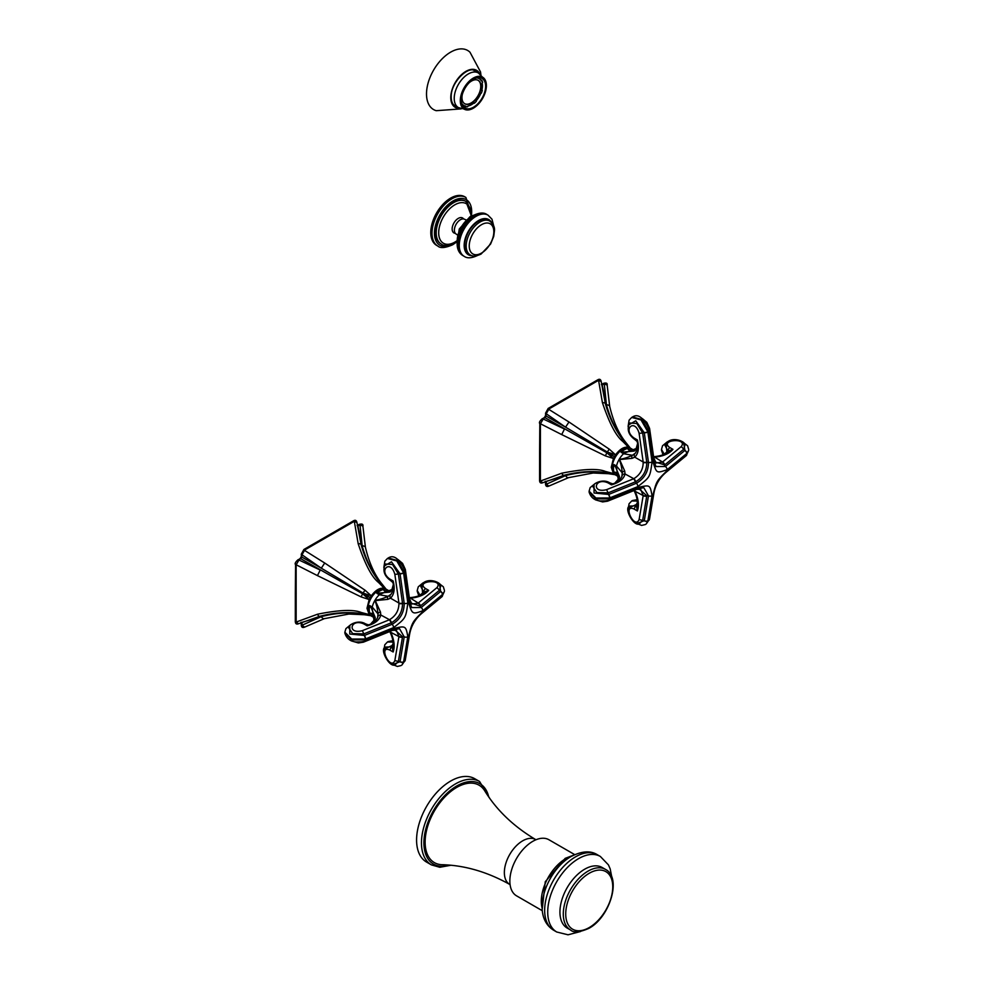 <?xml version="1.0" encoding="UTF-8"?>
<svg xmlns="http://www.w3.org/2000/svg" width="984" height="984" viewBox="0 0 984 984"><rect width="100%" height="100%" fill="white"/><g stroke="black" fill="none" stroke-linecap="round" stroke-linejoin="round"><path stroke-width="1.48" d="M393.194 585.086L391.743 590.191L389.849 592.097L376.811 593.303A15.326 8.856 -60 0 1 383.317 589.551L384.4 590.917L390.242 591.839M393.157 589.035L379.639 594.385A3.026 1.451 -84.3 0 1 380.095 593.401M384.154 566.071L391.484 561.803L400.045 573.77A1.722 0.713 -11.3 0 0 398.385 574.029L392.542 564.484L385.298 564.004M404.387 572.553A3.026 1.255 -11.3 0 0 405.273 571.397L405.236 571.175A3.026 1.255 -11.6 0 1 404.35 572.344A54.6 31.525 120 0 0 403.563 572.799L407.831 602.946C405.851 618.112 405.691 618.333 393.575 627.62L365.347 638.997L351.669 639.034L344.867 632.195L344.867 633.143L351.731 639.92L365.347 639.895L393.575 628.518C405.679 625.689 405.863 625.763 407.831 636.746L403.612 661.801L401.866 665.098L404.35 661.519L408.606 636.291C412.222 622.072 412.382 621.839 422.849 611.617L442.456 595.431L444.436 591.372L442.456 594.533L422.849 610.72C412.394 614.483 412.21 614.422 408.606 602.491L404.35 572.344L397.561 560.536L388.262 557.989L387.438 558.469L396.773 560.942L403.563 572.799A3.026 1.242 169 0 1 399.996 573.549M388.262 557.989L388.262 557.989C393.809 554.373 399.467 558.764 405.236 571.175M385.31 563.98C382.444 570.351 384.166 575.837 390.451 580.449L392.813 582.466C394.043 585.874 393.514 589.748 391.238 594.078L388.139 596.304L379.32 594.754A1.722 0.996 -60 0 0 379.639 594.385L376.811 593.303L379.32 594.754A15.326 8.856 120 0 0 372.235 607.03L377.991 613.893L377.61 617.681C375.199 621.691 372.1 624.09 368.348 624.852L365.421 623.819C358.385 619.33 348.422 624.742 348.582 627.595L352.629 633.61L363.822 633.893L391.411 622.761C398.692 618.407 402.407 611.986 402.542 603.487L398.385 574.029L394.855 574.373C390.537 558.691 377.782 570.548 389.824 579.072L391.374 580.548M392.247 581.052L393.145 580.978C395.088 588.826 394.215 594.557 390.513 598.186L387.794 599.367A3.026 2.177 -114.1 0 1 388.139 596.304C368.951 604.803 375.937 593.241 377.991 613.893A3.026 2.177 174.1 0 1 380.464 612.048L380.808 615C379.517 620.018 374.978 623.647 367.216 625.873L366.835 625.061M393.391 582.823L393.145 580.978L389.824 579.072M377.918 616.587A3.026 2.448 -168.7 0 1 380.808 615L389.504 619.711C395.703 616.021 398.852 610.572 398.951 603.364L398.926 603.032A3.026 1.562 -4.6 0 0 402.505 603.094M387.794 599.367L375.31 600.621L380.464 612.048M368.938 625.184L367.216 625.873L363.908 623.967C350.513 617.792 346.602 634.766 362.358 630.67L389.209 619.858A3.026 1.562 64.6 0 1 391.054 622.933M365.544 638.936A3.026 1.255 -108.7 0 0 364.424 635.455L349.775 634.028L349.824 625.553M344.867 633.143C347.291 640.842 353.92 643.548 364.769 641.248A3.026 1.255 71.6 0 0 365.347 639.895A54.6 31.525 -60 0 1 365.347 639.452A54.6 31.525 120 0 1 365.347 638.997A3.026 1.242 -109 0 0 364.215 635.529M374.203 621.876L372.075 607.485L371.46 608.37L375.199 617.472L374.806 619.379L370.808 623.868M375.175 617.94L371.46 613.339L369.726 613.093A15.326 8.856 -60 0 1 369.234 609.625A15.326 8.856 -60 0 1 369.726 605.578L372.075 607.485A1.722 0.996 120 0 0 372.235 607.03L369.726 605.578L371.46 608.37M375.212 618.395L372.075 614.262A3.026 2.509 -67.3 0 1 371.46 613.339M403.612 661.801A3.026 2.128 -165.5 0 1 400.045 661.666L392.813 664.507M405.211 660.387A3.026 2.116 14.9 0 1 405.199 660.473A3.026 2.116 14.9 0 1 404.35 661.519A54.6 31.525 -60 0 1 403.563 661.961A3.026 2.14 -165.7 0 1 399.996 661.826M401.041 665.578L397.351 666.439L391.202 663.954M383.822 650.719L384.805 644.766L387.475 641.986L393.022 642.048A37.675 21.746 120 0 0 393.108 642.011M384.166 649.169L392.173 645.479L393.046 646.008L392.973 642.085A1.722 1.033 60.2 0 0 393.12 642.134M393.416 645.738L393.206 642.958M393.194 644.311L392.468 644.692A3.026 1.747 120 0 0 392.173 645.479A1.722 0.996 -60 0 1 391.374 646.808L385.322 647.103C379.086 649.292 390.328 668.911 395.334 664.581L398.385 661.433L402.542 636.759L394.24 629.342M392.997 641.26L388.225 641.556L392.911 640.682M439.393 583.832L440.672 591.396A3.026 2.14 -134.3 0 1 442.566 594.422A54.6 31.525 120 0 1 442.566 594.865A54.6 31.525 -60 0 1 442.566 595.32A3.026 2.116 45.1 0 1 442.087 596.562L442.087 596.562A3.026 2.116 45.1 0 1 442.025 596.624M444.436 591.372L441.964 596.698A3.026 2.128 45.5 0 0 442.456 595.431M418.815 595.824L417.228 591.322L419.356 595.615M420.045 595.332A37.675 21.746 120 0 0 420.045 595.246L417.228 590.474L418.286 586.772L422.948 582.934M420.931 594.939L423.44 593.733L424.215 591.938L428.704 590.375C424.842 594.865 418.557 597.472 409.873 598.223L409.43 598.223M422.087 594.262L422.062 593.438L423.489 593.278L422.591 592.798L421.792 584.016M420.168 595.283A1.722 1.033 -0.2 0 0 420.045 595.185L422.062 593.438A3.026 1.747 -60 0 1 422.591 592.798A1.722 0.996 120 0 0 423.341 591.433L424.215 591.938A1.722 0.886 24 0 1 424.657 592.651M440.672 591.396L440.549 591.519A1.722 1.218 45.5 0 1 439.516 590.203L440.721 585.972C441.939 582.946 426.675 575.591 420.574 586.046L423.341 591.433L425.396 588.469L428.704 590.375L425.199 592.171C421.718 595.246 416.539 597.079 409.664 597.669L409.381 597.682M390.66 591.642L384.4 590.917M374.203 615.873L372.235 614.533A15.326 8.856 -60 0 0 374.904 618.087L371.091 615.886A15.326 8.856 -60 0 1 367.918 608.862A15.326 8.856 120 0 1 374.609 593.438A15.326 8.856 120 0 1 386.417 589.33L390.242 591.532A15.326 8.856 120 0 0 385.826 590.99L383.317 589.551L385.507 591.003A1.722 0.996 120 0 0 385.826 590.99L387.967 592.036M372.075 614.262L369.726 613.093L372.235 614.533A1.722 0.996 -60 0 0 372.075 614.262M362.604 641.826L355.359 641.986M390.291 631.359L390.513 631.74C394.215 639.649 395.088 646.39 393.145 651.986L392.948 648.038C393.871 643.487 392.862 638.099 389.935 631.851L398.926 636.599L396.527 630.572C393.907 630.08 392.001 630.264 390.82 631.113L390.82 631.113A3.026 1.636 -114.4 0 0 391.275 630.683M393.575 628.518A3.026 1.574 64.6 0 1 392.96 629.895L399.529 628.69L404.215 636.857L400.045 661.666A1.722 1.218 14.5 0 0 398.385 661.433L394.855 660.571L398.926 636.599A3.026 1.907 5.1 0 0 402.505 637.128M393.083 647.337A1.722 0.886 36 0 1 392.247 647.312L393.145 651.986L389.824 650.067C377.782 644.668 390.525 671.26 394.855 660.571M389.824 650.067L391.374 646.808L392.247 647.312A1.722 0.996 120 0 0 393.046 646.008L393.243 645.873M409.442 598.629A3.026 1.636 174.4 0 1 409.479 598.801L411.865 604.016L418.04 603.241L437.007 587.571C444.104 578.481 414.694 580.732 425.396 588.469M409.651 602.651L420.229 606.132L439.516 590.203L437.007 587.571M409.664 597.669L418.274 603.069A3.026 1.907 54.9 0 1 420.525 605.923M398.102 559.613L402.567 563.377L405.334 569.441L409.442 598.457A3.026 1.562 175.4 0 1 409.295 599.022M401.164 562.651L404.645 569.01M362.899 526.145L365.445 547.424A5.092 2.485 168.1 0 0 362.173 545.837L357.942 525.997L359.996 524.792L359.197 524.398C362.038 523.586 363.268 524.164 362.899 526.145L359.996 524.792L362.173 545.837C366.22 560.339 372.432 572.86 380.796 583.401L386.441 589.564L384.313 588.334C379.972 587.51 375.642 590.006 371.3 595.849L369.172 599.539L366.995 608.297L369.172 614.557L371.3 615.787L363.145 613.979A5.092 2.964 97.7 0 0 364.424 614.742L370.82 615.713M356.946 522.529C356.454 520.327 355.298 519.773 353.465 520.856L354.314 521.323L358.176 543.709A5.092 1.98 164.8 0 1 361.128 544.693L356.946 522.529L354.314 521.323L304.745 549.945L301.99 554.779L321.301 568.186L301.99 557.165L298.952 560.044L296.147 564.841L296.147 622.072L317.451 614.237C338.914 609.883 353.49 609.293 361.165 612.466L369.172 614.557L364.191 613.967M296.147 622.072L298.509 623.758C296.528 624.533 295.471 623.807 295.311 621.581L295.335 592.946L296.184 593.438M317.451 614.237A5.092 1.98 75.2 0 0 319.775 616.304L298.509 623.758M361.165 612.466A5.092 2.632 98.9 0 0 362.567 613.708A5.092 2.632 98.9 0 0 362.702 613.721M301.018 622.318L301.99 622.884L301.99 625.27L321.301 616.636C335.888 612.884 349.837 611.999 363.145 613.979L370.168 615.295L364.793 614.077M304.61 627.115L301.239 624.779C301.362 627.251 302.482 628.038 304.61 627.115L324.314 618.665A5.092 2.485 71.9 0 1 321.301 616.636L301.301 622.564M386.798 589.933L386.134 589.182M365.445 547.424C369.123 562.873 374.683 575.111 382.099 584.139A5.092 2.964 142.3 0 0 380.796 583.401L385.457 588.826L381.312 584.312M358.176 543.709C365.039 564.287 371.817 577.202 378.508 582.442L384.313 588.334L380.353 583.143A5.092 2.632 141.1 0 0 380.279 583.032A5.092 2.632 141.1 0 0 378.508 582.442M365.052 590.216L371.3 595.849L363.145 593.081A5.092 1.513 122.4 0 1 365.052 590.216L324.732 563.02L321.301 568.186L363.145 593.081L370.168 597.645L362.702 593.856A5.092 1.513 117.6 0 0 361.165 596.931L369.172 599.539L362.702 593.856L301.018 558.851L300.218 558.457L297.98 560.031M303.712 549.871L324.732 563.02M380.353 583.143L380.279 583.032C371.595 572.171 365.212 559.379 361.128 544.693M353.465 520.856L303.896 549.478L301.239 554.287L301.99 557.165L301.252 556.673L300.218 558.457M317.451 575.615L295.311 564.336C294.782 563.352 295.729 561.778 298.152 559.638L320.218 570.056L317.451 575.615L361.165 596.931M403.612 573.008A3.026 1.255 168.7 0 1 400.045 573.77L404.215 603.401C404.141 612.626 400.131 619.588 392.173 624.262L364.424 635.455A1.722 0.713 71.3 0 1 363.822 633.893L362.358 630.67M637.447 444.067L635.996 449.171L634.114 451.078L621.076 452.283A15.326 8.856 -60 0 1 627.571 448.532L628.653 449.897L634.495 450.82M637.423 448.015L623.893 453.366A3.026 1.451 -84.3 0 1 624.348 452.382M628.407 425.051L635.75 420.783L644.299 432.751A1.722 0.713 -11.3 0 0 642.65 433.009L636.796 423.464L629.551 422.985M648.64 431.533A3.026 1.255 -11.3 0 0 649.538 430.377L649.489 430.156A3.026 1.255 -11.6 0 1 648.604 431.324A54.6 31.525 120 0 0 647.829 431.779L652.084 461.914C649.846 477.584 650.301 476.822 637.841 486.6L609.6 497.978L595.923 498.015L589.121 491.176L589.121 492.123L595.984 498.9L609.6 498.876L637.841 487.498C650.289 484.78 649.858 484.558 652.084 495.727L647.866 520.782L646.119 524.078L648.604 520.499L652.859 495.272C656.746 480.561 656.303 481.324 667.115 470.598L686.709 454.411L688.689 450.352L686.709 453.513L667.115 469.7C656.303 473.365 656.734 473.587 652.859 461.471L648.604 431.324L641.814 419.516L632.515 416.97L631.691 417.45L641.027 419.922L647.829 431.779A3.026 1.242 169 0 1 644.262 432.529M632.515 416.97L632.515 416.97C638.075 413.354 643.733 417.745 649.489 430.156M629.576 422.96C626.71 429.332 628.419 434.817 634.705 439.43L637.066 441.447C638.296 444.854 637.78 448.729 635.492 453.058L632.392 455.284L623.573 453.735A1.722 0.996 -60 0 0 623.893 453.366L621.076 452.283L623.573 453.735A15.326 8.856 120 0 0 616.488 466.01L622.245 472.873L621.863 476.662C619.453 480.672 616.365 483.07 612.601 483.833L609.674 482.8C602.639 478.31 592.676 483.722 592.848 486.576L596.882 492.59L608.075 492.873L635.676 481.742C642.958 477.388 646.66 470.967 646.796 462.468L642.65 433.009L639.108 433.354C634.791 417.671 622.036 429.528 634.09 438.052L635.627 439.528M636.5 440.032L637.398 439.959C639.342 447.806 638.468 453.538 634.766 457.166L632.048 458.347A3.026 2.177 -114.1 0 1 632.392 455.284C612.626 464.411 620.4 451.349 622.245 472.873A3.026 2.177 174.1 0 1 624.717 471.028L625.061 473.981C623.77 478.999 619.243 482.627 611.47 484.854L611.089 484.042M637.657 441.791L637.398 439.959L634.09 438.052M622.171 475.567A3.026 2.448 -168.7 0 1 625.061 473.981L633.77 478.691C639.957 475.001 643.106 469.553 643.204 462.345L643.179 462.013A3.026 1.562 -4.6 0 0 646.771 462.074M632.048 458.347L619.6 459.565L624.717 471.028M613.192 484.165L611.47 484.854L608.161 482.947C594.779 476.76 590.855 493.747 606.611 489.651L633.475 478.839A3.026 1.562 64.6 0 1 635.307 481.914M609.797 497.916A3.026 1.255 -108.7 0 0 608.69 494.435L594.041 493.009L594.078 484.534M589.121 492.123C591.544 499.823 598.174 502.517 609.034 500.229A3.026 1.255 71.6 0 0 609.6 498.876A54.6 31.525 -60 0 1 609.6 498.433A54.6 31.525 120 0 1 609.6 497.978A3.026 1.242 -109 0 0 608.469 494.509M618.456 480.856L616.341 466.465L615.713 467.351L619.465 476.453L619.071 478.359L615.062 482.849M619.428 476.92L615.713 472.32L613.979 472.074A15.326 8.856 -60 0 1 613.487 468.605A15.326 8.856 -60 0 1 613.979 464.559L616.341 466.465A1.722 0.996 120 0 0 616.488 466.01L613.979 464.559L615.713 467.351M619.465 477.375L616.341 473.243A3.026 2.509 -67.3 0 1 615.713 472.32M647.866 520.782A3.026 2.128 -165.5 0 1 644.299 520.647L637.079 523.488M649.465 519.367A3.026 2.116 14.9 0 1 649.452 519.454A3.026 2.116 14.9 0 1 648.604 520.499A54.6 31.525 -60 0 1 647.829 520.942A3.026 2.14 -165.7 0 1 644.262 520.807M645.295 524.558L641.605 525.419L635.455 522.934M628.075 509.7L629.071 503.747L631.728 500.967L637.275 501.028A37.675 21.746 120 0 0 637.361 500.979M628.432 508.15L636.439 504.46L637.3 504.989L637.238 501.053A1.722 1.033 60.2 0 0 637.374 501.114M637.669 504.718L637.46 501.938M637.447 503.291L636.734 503.673A3.026 1.747 120 0 0 636.439 504.46A1.722 0.996 -60 0 1 635.627 505.788L629.576 506.083C623.339 508.273 634.582 527.891 639.588 523.562L642.65 520.413L646.796 495.739L638.493 488.322M637.263 500.241L632.478 500.536L637.165 499.663M683.646 442.812L684.926 450.377A3.026 2.14 -134.3 0 1 686.82 453.403A54.6 31.525 120 0 1 686.82 453.845A54.6 31.525 -60 0 1 686.82 454.288A3.026 2.116 45.1 0 1 686.352 455.543L686.352 455.543A3.026 2.116 45.1 0 1 686.279 455.604M688.689 450.352L686.217 455.678A3.026 2.128 45.5 0 0 686.709 454.411M663.068 454.805L661.482 450.303L663.61 454.596M664.311 454.313A37.675 21.746 120 0 0 664.311 454.227L661.482 449.454L662.552 445.752L667.201 441.914M665.184 453.919L667.693 452.714L668.468 450.918L672.958 449.356C669.095 453.833 662.822 456.453 654.126 457.203L653.684 457.191M666.34 453.243L666.316 452.419L667.742 452.259L666.857 451.779L666.045 442.997M664.421 454.264A1.722 1.033 -0.2 0 0 664.311 454.165L666.316 452.419A3.026 1.747 -60 0 1 666.857 451.779A1.722 0.996 120 0 0 667.595 450.414L668.468 450.918A1.722 0.886 24 0 1 668.911 451.631M684.926 450.377L684.803 450.5A1.722 1.218 45.5 0 1 683.769 449.184L684.975 444.952C686.192 441.927 670.94 434.559 664.827 445.026L667.595 450.414L669.649 447.449L672.958 449.356L669.452 451.152C665.971 454.227 660.793 456.059 653.929 456.65L653.634 456.662M634.914 450.611L628.653 449.897M618.456 474.854L616.488 473.513A15.326 8.856 -60 0 0 619.17 477.068L615.344 474.866A15.326 8.856 -60 0 1 612.171 467.843A15.326 8.856 120 0 1 618.862 452.419A15.326 8.856 120 0 1 630.67 448.31L634.495 450.512A15.326 8.856 120 0 0 630.08 449.971L627.571 448.532L629.76 449.983A1.722 0.996 120 0 0 630.08 449.971L632.22 451.004M616.341 473.243L613.979 472.074L616.488 473.513A1.722 0.996 -60 0 0 616.341 473.243M606.857 500.807L599.613 500.967M634.545 490.339L634.766 490.721C638.468 498.63 639.342 505.37 637.398 510.967L637.201 507.018C638.124 502.467 637.115 497.08 634.188 490.832L643.179 495.579L640.781 489.552C638.161 489.06 636.254 489.245 635.074 490.094L635.074 490.094A3.026 1.636 -114.4 0 0 635.529 489.663M637.841 487.498A3.026 1.574 64.6 0 1 637.214 488.876L643.782 487.67L648.481 495.838L644.299 520.647A1.722 1.218 14.5 0 0 642.65 520.413L639.108 519.552L643.179 495.579A3.026 1.907 5.1 0 0 646.771 496.096M639.108 519.552C634.778 530.241 622.036 503.648 634.09 509.048L637.398 510.967L636.5 506.293A1.722 0.996 120 0 0 637.3 504.989L637.497 504.853M637.337 506.317A1.722 0.886 36 0 1 636.5 506.293L635.627 505.788L634.09 509.048M653.696 457.609A3.026 1.636 174.4 0 1 653.733 457.781L656.119 462.997L662.539 462.049A3.026 1.907 54.9 0 1 664.778 464.903L683.769 449.184L681.26 446.552C688.357 437.462 658.948 439.713 669.649 447.449M653.905 461.631L664.778 464.903M642.367 418.594L646.82 422.357L649.588 428.421L653.696 457.437A3.026 1.562 175.4 0 1 653.548 458.003M645.418 421.632L648.899 427.991M607.165 385.125L609.699 406.404A5.092 2.485 168.1 0 0 606.427 404.805L602.196 384.978L604.262 383.772L603.463 383.379C606.292 382.567 607.522 383.145 607.165 385.125L604.262 383.772L606.427 404.805C610.56 419.492 616.771 432.013 625.061 442.382L630.695 448.544L628.567 447.314C624.237 446.49 619.895 448.987 615.566 454.829L613.438 458.507L611.261 467.277L613.438 473.538L615.566 474.768L607.399 472.96A5.092 2.964 97.7 0 0 608.678 473.722L615.074 474.694M601.199 381.509C600.72 379.307 599.551 378.754 597.718 379.836L598.567 380.304L602.429 402.69A5.092 1.98 164.8 0 1 605.381 403.674L601.199 381.509L598.567 380.304L548.998 408.926L546.243 413.76L565.554 427.167L546.255 416.146L543.217 419.012L540.4 423.821L540.4 481.053L561.716 473.218C583.241 468.901 597.805 468.31 605.431 471.447L613.438 473.538L608.456 472.947M540.4 481.053L542.762 482.738C540.782 483.513 539.724 482.787 539.564 480.561L539.589 451.927L540.437 452.419M561.716 473.218A5.092 1.98 75.2 0 0 564.041 475.284L542.762 482.738M605.431 471.447A5.092 2.632 98.9 0 0 606.821 472.689A5.092 2.632 98.9 0 0 606.956 472.701M545.284 481.299L546.255 481.865L546.243 484.251L565.554 475.616C580.339 471.853 594.287 470.967 607.399 472.96L614.422 474.276L609.047 473.058M548.863 486.096L545.505 483.759C545.616 486.231 546.735 487.018 548.863 486.096L568.567 477.646A5.092 2.485 71.9 0 1 565.554 475.616L545.567 481.545M631.051 448.913L630.4 448.163M609.699 406.404C613.376 421.853 618.936 434.092 626.353 443.12A5.092 2.964 142.3 0 0 625.061 442.382L629.711 447.806L625.566 443.292M602.429 402.69C609.342 423.268 616.107 436.183 622.761 441.422L628.567 447.314L624.606 442.123A5.092 2.632 141.1 0 0 624.533 442.013A5.092 2.632 141.1 0 0 622.761 441.422M609.305 449.196L615.566 454.829L607.399 452.062A5.092 1.513 122.4 0 1 609.305 449.196L568.986 422.001L565.554 427.167L607.399 452.062L614.422 456.625L606.956 452.837A5.092 1.513 117.6 0 0 605.431 455.912L613.438 458.507L606.956 452.837L545.284 417.831L544.472 417.437L542.233 419.012M547.965 408.852L568.986 422.001M624.606 442.123L624.533 442.013C615.849 431.152 609.465 418.36 605.381 403.674M597.718 379.836L548.149 408.458L545.505 413.268L546.255 416.146L545.505 415.654L544.472 417.437M561.716 434.596L539.564 423.317C539.035 422.333 539.982 420.758 542.418 418.618L564.472 429.036L561.716 434.596L605.431 455.912M647.866 431.988A3.026 1.255 168.7 0 1 644.299 432.751L648.481 462.382C648.394 471.607 644.385 478.568 636.427 483.242L608.69 494.435A1.722 0.713 71.3 0 1 608.075 492.873L606.611 489.651M489.774 221.08L488.298 220.232A19.532 11.279 -60 0 0 478.531 221.191A19.532 11.279 120 0 0 465.764 238.411A19.532 11.279 120 0 0 468.765 254.069L470.229 254.917A19.532 11.279 120 0 1 467.24 239.26A19.532 11.279 120 0 1 479.995 222.04A19.532 11.279 -60 0 1 489.774 221.08C493.365 224.069 494.915 227.316 494.448 230.822L493.734 236.345L490.598 244.032L481.078 254.056C476.121 256.381 472.504 256.664 470.229 254.917M457.203 234.819L456.146 234.044A8.512 4.908 120 0 1 454.842 227.23A8.512 4.908 120 0 1 460.401 219.727A8.512 4.908 -60 0 1 464.645 219.309L465.85 219.85M455.309 233.319A8.635 4.981 -60 0 1 452.345 227.095A8.635 4.981 -60 0 1 458.261 218.399A8.635 4.981 120 0 1 463.612 218.952M441.041 243.921A24.612 14.207 -60 0 1 440.758 243.761A24.612 14.207 -60 0 1 436.994 224.044A24.612 14.207 -60 0 1 453.071 202.347A24.612 14.207 120 0 1 465.371 201.13A24.612 14.207 120 0 1 465.653 201.302M437.818 246.049L436.588 245.348A28.069 16.199 -60 0 1 432.296 222.851A28.069 16.199 -60 0 1 450.623 198.116A28.069 16.199 120 0 1 464.657 196.726L465.887 197.44A28.069 16.199 120 0 0 451.853 198.829A28.069 16.199 -60 0 0 433.513 223.565A28.069 16.199 -60 0 0 437.818 246.049C440.328 248.435 445.285 247.993 452.714 244.745L456.699 241.978M574.717 854.629L548.949 839.758A32.386 18.696 -60 0 0 532.75 841.357A32.386 18.696 120 0 0 511.594 869.893A32.386 18.696 120 0 0 516.563 895.846L542.332 910.729M535.628 839.549C513.55 826.388 496.576 810.127 484.706 790.779A44.686 25.805 120 0 0 456.724 787.421A44.686 25.805 -60 0 0 426.047 832.882A44.686 25.805 -60 0 0 442.025 864.702C464.719 865.305 487.289 871.885 509.724 884.419A25.904 14.957 -60 0 1 505.751 863.657A25.904 14.957 -60 0 1 522.676 840.828A25.904 14.957 120 0 1 535.628 839.549L535.997 839.758M431.435 864.899L426.552 862.082A48.142 27.798 -60 0 1 419.172 823.497A48.142 27.798 -60 0 1 450.623 781.075A48.142 27.798 120 0 1 474.694 778.688L479.577 781.505A48.142 27.798 120 0 0 455.506 783.891A48.142 27.798 -60 0 0 424.055 826.314A48.142 27.798 -60 0 0 431.435 864.899L439.786 867.273L450.869 865.268M605.504 869.413L602.147 867.482A34.969 20.197 120 0 0 584.656 869.216A34.969 20.197 120 0 0 561.815 900.028A34.969 20.197 120 0 0 567.178 928.06L570.536 929.991A34.969 20.197 120 0 1 565.173 901.971A34.969 20.197 120 0 1 588.014 871.148A34.969 20.197 -60 0 1 605.504 869.413C622.085 877.691 609.797 917.359 588.875 928.355C579.674 932.377 573.561 932.93 570.536 929.991M462.714 105.731L465.629 106.813A16.187 9.348 120 0 0 467.621 106.752L467.794 106.063A15.437 8.918 120 0 0 474.177 102.754L474.3 103.283A16.187 9.348 120 0 0 476.367 101.241L476.145 100.811A15.437 8.918 120 0 0 480.881 93.136L481.336 93.185A16.187 9.348 120 0 0 482.283 90.356L481.779 90.43A15.437 8.918 120 0 0 482.099 82.89L482.615 82.435A16.187 9.348 120 0 0 481.877 80.479L481.397 81.02A15.437 8.918 120 0 0 479.233 78.708A15.437 8.918 120 0 0 477.117 78.019L477.191 77.81M461.816 103.455A15.437 8.918 120 0 0 463.796 105.436A15.437 8.918 120 0 0 465.912 106.124L465.629 106.813M469.061 82.84A13.493 7.786 -60 0 1 478.261 80.393A13.493 7.786 -60 0 1 481.041 87.121A13.493 7.786 120 0 1 474.94 100.38A13.493 7.786 120 0 1 464.768 103.763A13.493 7.786 120 0 1 461.988 97.022A13.493 7.786 -60 0 1 462.283 94.575M478.052 77.674L481.877 80.479M461.447 99.507A17.097 9.877 120 0 0 464.977 108.043A17.097 9.877 120 0 0 477.867 103.75A17.097 9.877 120 0 0 485.604 86.961A17.097 9.877 -60 0 0 482.074 78.425A17.097 9.877 -60 0 0 469.183 82.718A17.097 9.877 -60 0 0 461.447 99.507M479.749 73.861A21.377 12.337 -60 0 0 463.181 73.222A21.377 12.337 -60 0 0 450.795 96.666A21.377 12.337 120 0 0 459.86 108.314M480.93 74.772L480.524 71.93L469.995 52.238A34.108 19.692 -60 0 0 443.636 57.392A34.108 19.692 -60 0 0 426.539 92.521A34.108 19.692 120 0 0 436.256 110.688L461.238 108.88M464.608 103.664A13.493 7.786 120 0 0 474.731 100.097A13.493 7.786 120 0 0 480.733 86.949A13.493 7.786 -60 0 0 478.101 80.307M390.451 594.889A3.026 2.448 -131.2 0 0 390.513 598.186L398.926 603.032L394.855 574.373M389.504 619.711A3.026 1.538 62.9 0 1 391.411 622.761A1.722 0.898 64.6 0 0 392.173 624.262A3.026 1.574 -115.4 0 1 393.575 627.62M398.951 603.364A3.026 1.538 -2.9 0 0 402.542 603.487A1.722 0.898 -4.6 0 1 404.215 603.401A3.026 1.574 175.5 0 0 407.831 602.946M365.544 639.834A3.026 1.255 71.3 0 1 364.99 641.187A3.026 1.255 71.3 0 1 364.879 641.199M404.387 661.359A3.026 2.128 14.5 0 0 405.236 660.301L409.479 635.098C410.968 626.119 415.223 618.751 422.259 612.971L441.964 596.698M408.606 636.291A3.026 1.907 5 0 0 409.479 635.098M422.849 611.617A3.026 1.907 55 0 1 422.259 612.971M442.456 594.533A3.026 2.128 -134.5 0 0 440.549 591.519L421.152 607.534L411.73 607.558L409.492 601.261L405.273 571.397A3.026 1.255 -11.3 0 0 405.248 571.286M422.849 610.72A3.026 1.907 -125 0 0 421.152 607.534A1.722 1.082 55 0 1 420.229 606.132A3.026 1.943 56.8 0 0 418.04 603.241M408.606 602.491A3.026 1.574 -4.6 0 0 409.492 601.261M362.358 641.814L363.822 641.47L362.358 641.814M364.769 641.248L392.96 629.895A3.026 1.574 64.6 0 1 392.948 629.895M407.831 636.746A3.026 1.907 -175 0 1 404.215 636.857A1.722 1.082 5 0 0 402.542 636.759A3.026 1.943 3.2 0 1 398.951 636.316M409.442 598.457L409.479 598.801A3.026 1.636 174.4 0 1 409.332 599.404M404.51 568.801L404.953 570.24L404.51 568.801M301.239 624.779L301.252 622.392M359.197 524.398L357.131 525.591M295.335 592.946L295.569 563.98M301.252 556.673L301.498 553.931M363.908 623.967L365.962 624.557M634.705 453.87A3.026 2.448 -131.2 0 0 634.766 457.166L643.179 462.013L639.108 433.354M633.77 478.691A3.026 1.538 62.9 0 1 635.676 481.742A1.722 0.898 64.6 0 0 636.427 483.242A3.026 1.574 -115.4 0 1 637.841 486.6M643.204 462.345A3.026 1.538 -2.9 0 0 646.796 462.468A1.722 0.898 -4.6 0 1 648.481 462.382A3.026 1.574 175.5 0 0 652.084 461.914M609.797 498.814A3.026 1.255 71.3 0 1 609.244 500.155A3.026 1.255 71.3 0 1 609.133 500.179M648.64 520.339A3.026 2.128 14.5 0 0 649.501 519.281L653.745 494.079C655.233 485.1 659.489 477.732 666.512 471.951L686.217 455.678M652.859 495.272A3.026 1.907 5 0 0 653.745 494.079M667.115 470.598A3.026 1.907 55 0 1 666.512 471.951M686.709 453.513A3.026 2.128 -134.5 0 0 684.803 450.5L665.405 466.514L655.984 466.539L653.745 460.241L649.538 430.377A3.026 1.255 -11.3 0 0 649.501 430.266M667.115 469.7A3.026 1.907 -125 0 0 665.405 466.514A1.722 1.082 55 0 1 664.483 465.112A3.026 1.943 56.8 0 0 662.293 462.222M652.859 461.471A3.026 1.574 -4.6 0 0 653.745 460.241M606.611 500.794L608.075 500.45L606.611 500.794M637.214 488.876L609.034 500.229M652.084 495.727A3.026 1.907 -175 0 1 648.481 495.838A1.722 1.082 5 0 0 646.796 495.739A3.026 1.943 3.2 0 1 643.204 495.296M653.929 456.65L662.539 462.049L681.26 446.552M653.696 457.437L653.733 457.781A3.026 1.636 174.4 0 1 653.585 458.384M648.764 427.782L649.206 429.221L648.764 427.782M545.505 483.759L545.505 481.373M603.463 383.379L601.396 384.572M539.589 451.927L539.822 422.96M545.505 415.654L545.751 412.911M608.161 482.947L610.215 483.538M477.818 255.336C471.84 258.214 467.302 258.558 464.19 256.344A23.788 13.739 120 0 1 460.549 237.279A23.788 13.739 120 0 1 476.096 216.308A23.788 13.739 -60 0 1 487.99 215.139L486.859 214.487C483.759 212.273 479.208 212.605 473.23 215.496C459.405 223.073 450.697 248.595 463.07 255.692A23.788 13.739 120 0 1 459.417 236.627A23.788 13.739 120 0 1 474.964 215.656A23.788 13.739 -60 0 1 486.859 214.487A23.788 13.739 -60 0 1 487.412 214.832M472.148 255.717A20.332 11.747 120 0 1 464.534 241.449A20.332 11.747 120 0 1 478.531 220.539A20.332 11.747 -60 0 1 491.422 222.347M481.52 224.684A17.38 10.037 -60 0 1 493.82 231.781A17.38 10.037 -60 0 1 481.52 253.072A17.38 10.037 120 0 1 469.233 245.975A17.38 10.037 120 0 1 481.52 224.684M457.216 241.289A19.532 11.279 120 0 1 471.028 216.861A19.532 11.279 -60 0 1 471.459 216.615M456.613 240.982A22.841 13.186 120 0 1 454.842 242.113A22.841 13.186 -60 0 1 438.692 232.79A22.841 13.186 -60 0 1 454.842 204.82A22.841 13.186 120 0 1 470.893 216.246M471.397 216.013L465.924 201.449A24.612 14.207 120 0 0 453.624 202.667A24.612 14.207 -60 0 0 437.536 224.352A24.612 14.207 -60 0 0 441.312 244.081C443.71 246.197 448.101 245.815 454.485 242.95L456.65 241.535M471.459 215.201A26.334 15.203 120 0 0 453.071 200.945A26.334 15.203 -60 0 0 434.448 233.196A26.334 15.203 -60 0 0 453.071 243.958A26.334 15.203 120 0 0 455.998 242.002M488.691 796.868A46.42 26.802 120 0 0 456.724 786.007A46.42 26.802 -60 0 0 424.116 838.417A46.42 26.802 -60 0 0 449.294 865.12M542.159 908.244A34.969 20.197 120 0 1 566.034 858.454A34.969 20.197 -60 0 1 572.491 855.723M597.3 854.715C590.523 850.447 581.815 851.025 571.187 856.449C546.304 870.434 529.872 915.624 553.697 930.249A43.616 25.178 120 0 1 547.006 895.305A43.616 25.178 120 0 1 575.505 856.867A43.616 25.178 -60 0 1 597.3 854.715L600.363 856.474L608.444 864.899L610.178 868.872L611.839 877.347M600.363 856.474A43.616 25.178 -60 0 0 578.555 858.638A43.616 25.178 120 0 0 550.068 897.064A43.616 25.178 120 0 0 556.747 932.008L553.697 930.249A43.616 25.178 120 0 0 555.271 931.036M589.244 873.263A33.247 19.2 120 0 0 565.726 913.988A33.247 19.2 120 0 0 589.244 927.555A33.247 19.2 -60 0 0 612.749 886.842A33.247 19.2 -60 0 0 589.244 873.263M460.77 99.851A18.056 10.43 -60 0 1 474.165 78.142A18.056 10.43 -60 0 1 486.281 86.617A18.056 10.43 -60 0 1 472.886 108.326A18.056 10.43 -60 0 1 460.77 99.851M486.379 86.371A18.45 10.652 -60 0 1 467.535 109.974A18.45 10.652 -60 0 1 460.315 99.901A18.45 10.652 -60 0 1 470.684 79.925A18.45 10.652 -60 0 1 485.026 79.679A18.45 10.652 -60 0 1 486.379 86.371M454.239 97.564A19.975 11.525 120 0 0 458.347 107.539L467.535 109.974C477.806 107.6 484.091 99.753 486.403 86.457L485.026 79.679L478.322 72.939A19.975 11.525 -60 0 0 463.267 77.957A19.975 11.525 -60 0 0 454.239 97.564M457.105 106.813A20.295 11.722 -60 0 1 455.137 106.051C452.419 104.452 451.115 101.192 451.201 96.272C451.066 82.299 468.187 65.313 475.432 70.897A20.295 11.722 -60 0 1 477.068 72.226M459.491 108.142A21.156 12.214 -60 0 1 450.955 96.592A21.156 12.214 -60 0 1 462.984 73.566A21.156 12.214 -60 0 1 479.417 73.628M387.438 558.469L384.842 561.212L383.834 567.461M344.867 632.195L345.913 628.628L350.858 624.569M387.475 641.986L388.225 641.556M405.236 660.301L401.866 665.098M417.228 591.322L417.228 590.474M438.101 582.712L443.341 586.796L444.436 590.425M390.5 631.261L363.33 642.208L358.348 642.958L351.202 640.855M319.775 616.304C334.548 612.491 348.816 611.63 362.567 613.708L363.871 613.918M370.132 615.603L371.804 615.898M324.314 618.665L348.914 614.041L364.437 614.742M385.703 588.641L382.099 584.139M381.103 584.066L381.706 584.779M631.703 417.45L629.096 420.193L628.087 426.441M589.121 491.176L590.166 487.609L595.111 483.55M631.728 500.967L632.478 500.536M649.501 519.281L646.119 524.078M661.482 450.303L661.482 449.454M682.355 441.693L687.595 445.777L688.689 449.405M634.766 490.241L607.583 501.188L602.602 501.926L595.455 499.835M564.041 475.284C578.813 471.471 593.069 470.61 606.821 472.689L608.124 472.898M614.385 474.583L616.058 474.878M568.567 477.646L593.168 473.009L608.69 473.722M629.957 447.622L626.353 443.12M625.369 443.046L625.959 443.759M464.19 256.344L463.07 255.692M487.99 215.139L491.975 219.198L493.919 226.763M473.894 215.127L469.946 216.751L459.233 229.075L457.142 244.143M471.791 215.828L465.887 197.44M489.614 798.159L479.577 781.505M542.221 909.376L545.271 881.713L565.173 858.368L573.487 855.207M580.56 931.516L568.039 934.8L556.747 932.008M463.796 105.436L462.136 104.476M472.677 69.679L478.322 72.939M452.702 104.279L458.347 107.539M479.233 78.708L477.572 77.748"/></g></svg>
